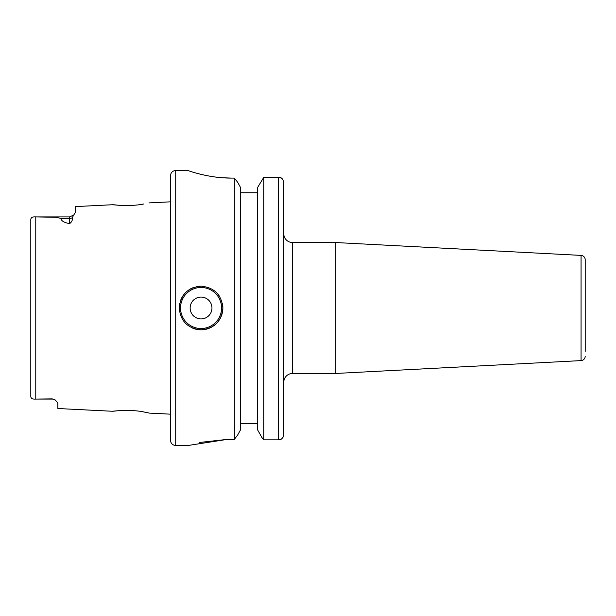 <?xml version="1.0" encoding="UTF-8"?>
<svg xmlns="http://www.w3.org/2000/svg" width="616" height="616" viewBox="0 0 616 616"><rect width="100%" height="100%" fill="white"/><g stroke="black" fill="none" stroke-linecap="round" stroke-linejoin="round"><path stroke-width="0.92" d="M118.21 410.71C100.693 412.658 128.313 408.393 144.059 412.019L149.395 413.113L170.493 414.168M143.782 203.973L143.828 203.965C128.351 207.492 101.24 203.372 118.418 205.251L124.571 205.536M69.654 223.6L69.654 216.894L35.774 216.894L35.774 399.106C32.586 399.337 30.931 398.467 30.8 396.488L30.8 219.512C30.931 217.533 32.586 216.663 35.774 216.894L55.717 217.294L60.892 218.364C61.161 220.882 64.079 222.63 69.654 223.6C71.933 221.845 72.757 219.935 72.118 217.871L75.329 212.343L75.329 206.599L113.167 204.705L118.418 205.251M196.789 286.594A21.83 21.83 0 0 1 201.047 286.171C187.803 287.449 180.526 294.725 179.225 308C180.519 321.259 187.795 328.536 201.047 329.83A21.83 21.83 0 0 1 192.692 328.166M179.225 308A21.83 21.83 0 0 1 179.649 303.719M180.896 299.622A21.83 21.83 0 0 1 185.624 292.562M188.927 289.843A21.83 21.83 0 0 1 192.685 287.841M211.966 308A10.911 10.911 0 0 0 201.047 297.089A10.911 10.911 0 0 0 190.136 308A10.911 10.911 0 0 0 201.047 318.911A10.911 10.911 0 0 0 211.966 308M55.425 400.115A5.675 5.675 0 0 0 52.191 399.106L35.774 399.106L52.191 398.883L55.425 400.115L57.866 403.157L57.866 408.523L112.851 411.28M175.729 445.507L175.729 170.493C172.549 170.801 170.801 172.549 170.493 175.729L170.493 440.271C170.801 443.451 172.549 445.199 175.729 445.507L187.949 445.507L227.242 439.385L199.461 442.481M240.664 192.754L257.473 192.754M278.532 177.262L263.81 177.262L263.81 439.847L261.815 437.422L263.81 439.847L278.532 439.847L278.532 177.262C281.189 177.1 282.937 178.825 283.776 182.421L283.776 434.588L282.967 437.375M257.473 187.726L263.81 177.262L257.473 187.726L257.473 429.614L261.815 437.422L257.473 429.614M221.814 177.716L231.385 178.093C207.992 178.24 187.256 170.232 187.734 170.493C187.218 170.216 207.908 178.247 231.385 178.093L234.326 178.093L237.63 182.213L240.664 187.726L237.63 182.213L234.326 178.093L234.326 439.385L237.553 435.212L240.664 429.614L237.553 435.212L234.326 439.385L227.242 439.385M201.047 329.83A21.83 21.83 0 0 0 222.453 303.742A21.83 21.83 0 0 1 201.047 329.83C214.314 328.536 221.591 321.259 222.876 308C221.583 294.741 214.306 287.464 201.047 286.171M585.2 351.32L585.2 259.76A4.366 4.366 0 0 0 581.065 255.401L335.312 242.519L292.5 242.519A8.732 8.732 0 0 1 283.776 233.787M283.776 382.213A8.732 8.732 0 0 1 292.5 373.481L292.5 242.519M585.2 356.24A4.366 4.366 0 0 1 581.065 360.599L335.312 373.481L335.312 242.519M335.312 373.481L292.5 373.481M585.2 259.76L585.2 264.68M175.729 170.493L187.811 170.517M198.506 173.727L200.516 174.236M240.664 187.726L240.664 429.614M283.776 182.421L283.776 192.754M283.776 407.931L283.776 434.588C282.952 438.238 281.212 439.993 278.532 439.847L279.733 439.701M279.764 177.408L282.182 178.725M240.664 423.685L257.473 423.685M130.045 205.467L131.162 205.421M139.193 204.681L143.066 204.096M216.485 292.569A21.83 21.83 0 0 1 219.188 295.865A21.83 21.83 0 0 0 216.485 292.569M201.047 287.48A20.52 20.52 0 0 0 180.534 308A20.52 20.52 0 0 0 201.047 328.52A20.52 20.52 0 0 0 221.567 308A20.52 20.52 0 0 0 201.047 287.48M581.065 360.599L581.065 255.401M72.118 217.871A5.675 5.013 0 0 1 69.654 218.364L60.892 218.364M149.049 202.903L170.493 201.832M73.997 214.869L69.654 216.894"/></g></svg>
